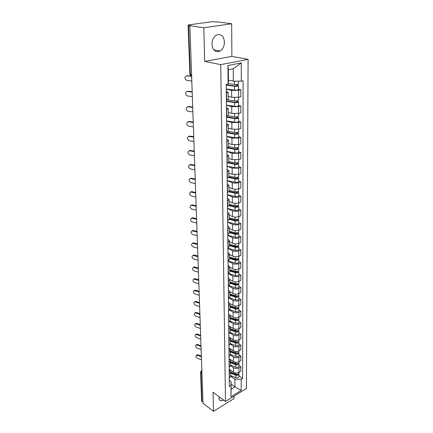 <?xml version="1.0" encoding="UTF-8"?>
<svg xmlns="http://www.w3.org/2000/svg" width="433" height="433" viewBox="0 0 433 433"><rect width="100%" height="100%" fill="white"/><g stroke="black" fill="none" stroke-linecap="round" stroke-linejoin="round"><path stroke-width="0.65" d="M211.959 44.182C212.841 50.574 215.607 52.858 220.256 51.034C222.946 49.14 224.348 46.169 224.467 42.115C223.634 35.587 220.814 33.303 216.007 35.268C213.382 37.222 212.035 40.193 211.959 44.182M219.12 396.758L219.011 397.992C219.082 399.567 219.715 400.498 220.906 400.785L223.677 400.135M231.671 23.755L203.824 27.744L189.881 25.72L202.996 403.22L213.518 411.35L213.036 392.244L225.485 401.478L246.426 388.504L248.093 59.37L231.871 56.387L231.671 23.755L217.566 21.894L211.71 21.747L188.907 24.876L188.117 25.13L188.604 25.303L190.358 74.606L191.646 76.397M213.518 411.35L234.009 398.593L233.993 396.206M203.824 27.744L204.674 61.41L220.743 64.641L225.485 401.478M189.881 25.72L190.715 25.607L188.604 25.303M202.963 402.36L201.621 400.958L200.582 372.028L200.966 372.661L202 401.613M229.171 369.219L233.49 372.185C235.265 373.181 237.095 373.23 238.967 372.32L240.835 371.216L240.835 366.756L238.962 367.855C237.078 368.754 235.243 368.71 233.463 367.72L230.556 365.744M229.366 373.49L229.414 377.987L230.675 376.109L230.637 371.622L229.214 373.576M238.973 365.512L240.835 366.756M229.176 369.674L230.637 371.622M229.057 358.654L233.419 361.571C235.211 362.556 237.057 362.6 238.951 361.707L240.835 360.619L240.835 356.072L238.946 357.155C237.04 358.042 235.189 357.999 233.392 357.025L230.41 355.049M229.149 367.384L230.578 365.441L230.54 360.868L229.1 362.794M238.951 354.844L240.835 356.072M229.062 358.952L230.54 360.868M228.949 347.888L233.349 350.757C235.157 351.726 237.019 351.769 238.935 350.887L240.835 349.815L240.835 345.182L238.924 346.248C237.003 347.125 235.135 347.082 233.317 346.124L230.242 344.138M229.035 356.483L230.48 354.567L230.437 349.907L228.987 351.807M238.935 343.975L240.835 345.182M228.949 348.024L230.437 349.907M229.642 337.431L233.279 339.737C235.103 340.684 236.986 340.728 238.913 339.862L240.835 338.801L240.835 334.081L238.908 335.131C236.97 335.992 235.081 335.948 233.246 335.012L230.042 332.999M228.922 345.366L230.378 343.488L230.334 338.73L228.873 340.598M238.919 332.896L240.835 334.081M228.835 336.879L230.334 338.73M229.928 326.482L233.203 328.501C235.049 329.432 236.948 329.47 238.897 328.62L240.835 327.581L240.835 322.764L238.886 323.797C236.932 324.642 235.027 324.604 233.171 323.678L229.809 321.632M228.803 334.032L230.275 332.187L230.232 327.337L228.754 329.172M238.897 321.6L240.835 322.764M228.716 325.519L230.232 327.337M229.999 315.17L233.127 317.043C234.989 317.952 236.905 317.99 238.875 317.156L240.835 316.133L240.835 311.224L238.87 312.236C236.889 313.064 234.967 313.032 233.095 312.128L229.544 310.028M228.684 322.471L230.172 320.658L230.129 315.711L228.635 317.513M238.881 310.088L240.835 311.224M228.597 313.93L230.129 315.711M229.983 303.576L233.051 305.357C234.935 306.25 236.867 306.283 238.859 305.465L240.835 304.459L240.835 299.452L238.848 300.448C236.851 301.26 234.908 301.227 233.019 300.34L229.23 298.175M228.559 310.683L230.064 308.902L230.02 303.852L228.51 305.617M238.859 298.342L240.835 299.452M228.472 302.11L230.02 303.852M229.907 291.712L232.976 293.433C234.875 294.305 236.829 294.343 238.837 293.536L240.835 292.556L240.835 287.447L238.827 288.416C236.813 289.212 234.848 289.179 232.938 288.318L228.873 286.072M228.435 298.646L229.955 296.903L229.907 291.755L228.38 293.482M238.837 286.359L240.835 287.447M228.348 290.05L229.907 291.755M229.799 279.594L232.894 281.271C234.816 282.121 236.786 282.154 238.816 281.369L240.835 280.405L240.835 275.193L238.81 276.146C236.77 276.925 234.789 276.893 232.862 276.054L228.456 273.699M228.31 286.365L229.842 284.665L229.799 279.409L228.256 281.093M238.821 274.138L240.835 275.193M228.218 277.748L229.799 279.409M229.685 267.226L232.813 268.861C234.751 269.689 236.748 269.716 238.794 268.947L240.835 268.011L240.835 262.69L238.789 263.616C236.727 264.379 234.724 264.352 232.775 263.535L228.045 261.104M228.18 273.829L229.728 272.168L229.679 266.804L228.121 268.449M238.799 261.662L240.835 262.69M228.088 265.185L229.679 266.804M229.571 254.604L232.727 256.19C234.686 256.996 236.705 257.023 238.778 256.271L240.835 255.362L240.835 249.928L238.767 250.831C236.683 251.573 234.659 251.546 232.694 250.75L227.915 248.396M228.045 261.029L229.614 259.41L229.566 253.933L227.991 255.535M238.778 248.926L240.835 249.928M227.958 252.363L229.566 253.933M229.452 241.722L232.645 243.259C234.626 244.033 236.662 244.06 238.756 243.33L240.835 242.442L240.835 236.9L238.745 237.777C236.64 238.496 234.594 238.469 232.608 237.706L227.78 235.422M227.91 247.957L229.495 246.388L229.447 240.791L227.85 242.345M238.756 235.931L240.835 236.9M227.818 239.27L229.447 240.791M229.333 228.564L232.559 230.053C234.556 230.8 236.618 230.821 238.729 230.118L240.835 229.257L240.835 223.59L238.724 224.44C236.597 225.138 234.529 225.117 232.521 224.381L227.644 222.178M227.769 234.61L229.376 233.084L229.322 227.368L227.709 228.873M238.735 222.659L240.835 223.59M227.682 225.902L229.322 227.368M229.214 215.131L232.467 216.56C234.491 217.285 236.57 217.306 238.707 216.619L240.835 215.786L240.835 210L238.702 210.822C236.553 211.499 234.464 211.477 232.429 210.768L227.504 208.646M227.628 220.965L229.252 219.493L229.198 213.653L227.569 215.104M238.713 209.101L240.835 210M227.541 212.24L229.198 213.653M229.089 201.405L232.38 202.779C234.421 203.478 236.526 203.494 238.686 202.828L240.835 202.027L240.835 196.111L238.675 196.907C236.505 197.556 234.394 197.54 232.342 196.858L227.357 194.828M227.487 207.028L229.127 205.605L229.073 199.64L227.422 201.036M238.691 195.251L240.835 196.111M227.395 198.282L229.073 199.64M228.96 187.386L232.288 188.701C234.35 189.362 236.478 189.378 238.664 188.739L240.835 187.965L240.835 181.925L238.653 182.683C236.456 183.311 234.323 183.3 232.245 182.65L227.211 180.707M227.336 192.777L228.997 191.413L228.938 185.313L227.271 186.655M238.664 181.102L240.835 181.925M227.244 184.014L228.938 185.313M228.83 173.054L232.191 174.304L238.637 174.337L240.835 173.595L240.835 167.419L238.626 168.15L232.153 168.123L227.06 166.277M227.184 178.207L228.862 176.902L228.808 170.667L227.119 171.944M238.643 166.64L240.835 167.419M227.092 169.427L228.808 170.667M228.694 158.408L232.093 159.593L238.615 159.615L240.835 158.906L240.835 152.589L238.605 153.287L232.056 153.266L226.908 151.528M227.033 163.311L228.727 162.066L228.673 155.685L226.962 156.903M238.615 151.853L240.835 152.589M226.941 154.516L228.673 155.685M228.559 143.431L231.996 144.546L238.588 144.557L240.835 143.886L240.835 137.429L238.578 138.084L231.953 138.078L226.751 136.444M226.87 148.07L228.592 146.89L228.532 140.368L226.805 141.515M238.594 136.736L240.835 137.429M226.784 139.264L228.532 140.368M228.418 128.114L231.899 129.158L238.561 129.158L240.835 128.52L240.835 121.917L238.551 122.534L231.855 122.539L226.589 121.018M226.708 132.476L228.451 131.367L228.391 124.688L226.643 125.77M238.567 121.272L240.835 121.917M226.621 123.654L228.391 124.688M228.278 112.445L231.79 113.414L238.54 113.403L240.835 112.807L240.835 106.047L238.523 106.626L231.747 106.642L226.427 105.235M226.546 116.515L228.305 115.476L228.245 108.645L226.475 109.652M238.54 105.452L240.835 106.047M226.454 107.687L228.245 108.645M228.131 96.413L231.687 97.301L238.513 97.279L240.835 96.721L240.835 89.804L238.496 90.34L231.644 90.367L226.259 89.084M226.378 100.175L228.159 99.211L228.094 92.218L226.302 93.149M238.513 89.263L240.835 89.804M226.286 91.341L228.094 92.218M231.098 384.071L234.94 386.793L234.903 379.167L230.675 376.228M229.284 380.196L231.076 381.457L231.146 389.105L234.94 386.793L241.192 390.442L230.924 396.785L231.076 381.457M228.429 80.105L233.311 81.193L233.246 68.75L228.337 69.735L228.451 82.248L228.094 84.045L226.21 84.457L229.349 386.485L230.821 385.592M228.094 84.045L227.926 65.502L241.295 62.888L241.289 81.155L233.311 81.193M234.903 379.167L241.197 379.335L242.626 378.469L243.102 80.754L241.289 81.155M241.197 379.335L241.192 390.442M248.093 59.37L220.743 64.641M231.871 56.387L204.674 61.41M238.989 375.974L242.626 378.469M230.924 396.785L231.146 389.105M233.246 68.75L241.295 62.888M228.337 69.735L227.926 65.502M197.405 355.358L196.506 355.309C195.527 356.256 195.868 357.274 197.518 358.356L201.475 359.801L201.367 356.797L197.405 355.358L197.968 354.806L201.356 356.029M196.544 355.276L197.069 354.757L197.968 354.806M230.643 372.402L236.364 374.68L237.896 374.177M230.648 373.219L235.796 375.27C237.549 375.687 238.615 375.308 238.984 374.144L238.783 373.582M230.67 375.617L235.806 377.673C237.56 378.09 238.621 377.711 238.989 376.548L238.984 374.144M233.365 373.17L234.464 373.923M230.637 372.088L235.79 374.134C237.549 374.545 238.61 374.172 238.984 373.008L238.984 372.315M197.01 345.069L196.144 345.02C195.11 345.972 195.44 347.012 197.129 348.121L201.118 349.539L201.009 346.481L197.01 345.069L197.583 344.522L200.999 345.729M196.712 344.473L196.144 345.02L196.712 344.473L197.583 344.522M196.609 334.585L195.776 334.536C194.682 335.505 195.002 336.555 196.728 337.697L200.755 339.093L200.647 335.976L196.609 334.585L197.188 334.049L200.636 335.234M195.748 334.541L196.349 334L197.188 334.049M230.545 361.912L236.326 364.153L237.869 363.617M230.556 362.719L235.747 364.738C237.522 365.143 238.594 364.77 238.967 363.623L238.751 363.049M230.578 365.16L235.758 367.184C237.528 367.59 238.599 367.222 238.973 366.069L238.967 363.623M232.884 362.47L234.123 363.298M230.545 361.56L235.741 363.574C237.517 363.98 238.594 363.612 238.967 362.464L238.962 361.701M230.448 351.223L236.283 353.425L237.836 352.857M230.459 352.013L235.698 353.999C237.49 354.4 238.572 354.032 238.951 352.9L238.713 352.316M230.48 354.503L235.709 356.494C237.495 356.895 238.578 356.527 238.956 355.396L238.951 352.9M232.364 351.558L233.76 352.473M230.448 350.833L235.693 352.819C237.484 353.214 238.572 352.846 238.946 351.72L238.924 346.248M196.203 323.911L195.402 323.862C194.255 324.837 194.558 325.908 196.322 327.083L200.382 328.452L200.273 325.275L196.203 323.911L196.782 323.386L200.263 324.55M195.348 323.879L195.987 323.332L196.782 323.386M195.786 313.043L195.029 312.989C193.811 313.974 194.103 315.067 195.911 316.269L200.008 317.611L199.894 314.38L195.786 313.043L196.376 312.523L199.884 313.66M194.937 313.01L195.619 312.469L196.376 312.523M195.364 301.969L194.65 301.909C193.362 302.9 193.643 304.015 195.489 305.254L199.624 306.569L199.51 303.273L195.364 301.969L195.96 301.46L199.499 302.575M194.525 301.942L195.245 301.4L195.96 301.46M230.351 340.327L236.239 342.492L237.804 341.891M230.356 341.107L235.649 343.055C237.457 343.445 238.551 343.088 238.929 341.973L238.675 341.377M230.372 343.64L235.66 345.599C237.463 345.994 238.556 345.631 238.935 344.516L238.929 341.973M231.801 340.441L233.365 341.437M230.345 339.905L235.644 341.853C237.452 342.243 238.551 341.881 238.929 340.771L238.929 339.851M230.248 329.221L236.191 331.348L237.76 330.715M230.259 329.989L235.601 331.9C237.425 332.284 238.529 331.927 238.913 330.834L238.632 330.227M230.232 332.555L235.612 334.493C237.43 334.877 238.534 334.525 238.919 333.426L238.913 330.834M231.195 329.102L232.938 330.184M230.248 328.761L235.595 330.671C237.419 331.056 238.523 330.698 238.913 329.61L238.886 323.797M230.145 317.898L236.147 319.982L237.712 319.321M230.156 318.65L235.547 320.528C237.392 320.902 238.507 320.55 238.897 319.478L238.588 318.861M230.047 321.243L235.557 323.17C237.398 323.548 238.513 323.197 238.897 322.12L238.897 319.478M230.535 317.541L232.478 318.71M230.145 317.405L235.541 319.273C237.387 319.646 238.502 319.3 238.892 318.228L238.87 312.236M199.229 295.274L199.115 291.961L194.265 290.624C192.907 291.62 193.172 292.757 195.061 294.034L199.207 295.311M194.103 290.662L195.532 290.18L199.104 291.274M230.042 306.358L236.104 308.393L237.657 307.701M230.047 307.094L235.498 308.929C237.354 309.292 238.48 308.951 238.875 307.901L238.534 307.268M229.82 309.692L235.509 311.625C237.365 311.993 238.486 311.646 238.881 310.591L238.875 307.901M230.037 305.877L231.974 307.008M230.037 305.822L235.492 307.647C237.354 308.015 238.48 307.674 238.875 306.624L238.87 305.454M198.823 283.469L198.715 280.427L193.876 279.123C192.441 280.119 192.69 281.277 194.623 282.592L198.65 283.794M193.681 279.166L195.099 278.69L198.709 279.756M229.934 294.586L236.055 296.573L237.593 295.853M229.939 295.306L235.444 297.098C237.322 297.455 238.459 297.119 238.854 296.085L238.48 295.441M229.528 297.904L235.455 299.847C237.327 300.204 238.464 299.869 238.859 298.835L238.854 296.085M229.934 294.224L231.428 295.068M229.928 294.007L235.438 295.793C237.316 296.15 238.459 295.815 238.854 294.786L238.854 293.531M198.401 271.426L198.309 268.671L193.481 267.399C191.971 268.395 192.203 269.575 194.179 270.939L198.146 272.081M193.248 267.442L194.661 266.982L198.298 268.016M229.826 282.576L236.007 284.513L237.657 284.037L237.511 283.761M229.831 283.279L235.39 285.028C237.284 285.374 238.437 285.044 238.837 284.037L238.421 283.382M229.171 285.861L235.4 287.831C237.295 288.183 238.442 287.853 238.843 286.841L238.837 284.037M229.826 282.338L230.832 282.89M229.82 281.953L235.384 283.696C237.284 284.043 238.431 283.712 238.832 282.711L238.81 276.146M197.908 256.688L193.086 255.448C191.489 256.444 191.7 257.646 193.724 259.053L197.697 260.152M192.804 255.497L194.211 255.037L197.881 256.044M229.712 270.322L235.958 272.211L237.63 271.745L237.414 271.431M229.723 271.009L235.33 272.709C237.252 273.044 238.41 272.725 238.816 271.745L238.35 271.074M228.727 273.553L235.346 275.572C237.257 275.913 238.415 275.588 238.821 274.603L238.816 271.745M229.712 270.219L230.177 270.463M229.707 269.656L235.325 271.35C237.246 271.686 238.41 271.367 238.816 270.387L238.789 263.616M197.54 246.604L197.464 244.461L192.68 243.265C190.996 244.255 191.191 245.479 193.264 246.934L197.329 248.017M192.36 243.308L193.307 242.81L197.459 243.839M197.047 231.996L192.274 230.838C190.498 231.823 190.672 233.073 192.788 234.578L197.091 235.676M191.906 230.881L192.907 230.399L197.026 231.39M196.604 219.277L191.857 218.162C189.99 219.141 190.141 220.413 192.312 221.972L196.723 223.049L196.712 222.735M191.446 218.205L192.501 217.734L196.587 218.687M196.176 207.423L196.138 206.292L191.435 205.231C189.475 206.2 189.6 207.494 191.819 209.112L196.273 210.146L196.246 209.42M190.98 205.269L192.084 204.82L196.133 205.729M195.705 193.811L195.678 193.048L191.007 192.041C188.95 192.994 189.053 194.309 191.316 195.987L195.813 196.977L195.776 195.824M190.504 192.068L191.662 191.64L195.678 192.506M195.223 179.527L190.569 178.575C188.409 179.511 188.49 180.848 190.807 182.591L195.348 183.538L195.294 181.941M190.022 178.591L191.234 178.196L195.207 179.002M229.598 257.819L235.909 259.654L237.593 259.199L237.295 258.842L237.295 259.562M229.604 258.49L235.276 260.141C237.214 260.466 238.388 260.152 238.794 259.199L238.269 258.512M228.175 260.975L235.287 263.064C237.219 263.394 238.394 263.075 238.799 262.117L238.794 259.199M229.593 257.11L235.271 258.755C237.208 259.08 238.383 258.766 238.794 257.814L238.789 256.266M229.485 245.062L235.855 246.832L237.56 246.393L237.257 246.047L237.576 245.912M229.49 245.711L235.216 247.308C237.176 247.622 238.361 247.319 238.772 246.388L238.182 245.69M227.915 248.228L235.233 250.29C237.181 250.61 238.367 250.301 238.778 249.37L238.772 246.388M237.257 245.976L237.262 246.745M229.479 244.304L235.211 245.895C237.17 246.209 238.356 245.901 238.772 244.975L238.767 243.324M229.366 232.034L235.801 233.744L237.528 233.317L237.219 232.981L238.112 232.613L238.751 233.311L238.756 236.353C238.339 237.262 237.143 237.56 235.173 237.252L227.78 235.26M229.371 232.662L235.157 234.204C237.138 234.513 238.334 234.215 238.751 233.311M237.219 232.84L237.224 233.658M229.36 231.222L235.151 232.759C237.132 233.062 238.329 232.77 238.751 231.871L238.745 230.112M229.246 218.73L235.752 220.381L237.49 219.964L237.181 219.639L238.08 219.287L238.729 219.959L238.735 223.065C238.312 223.942 237.105 224.234 235.114 223.937L227.639 222.015M229.252 219.342L235.097 220.825C237.095 221.117 238.307 220.83 238.729 219.959M237.181 219.428L237.181 220.294M229.236 217.869L235.092 219.352C237.095 219.639 238.307 219.352 238.729 218.486L238.702 210.822M229.122 205.145L235.693 206.73L237.457 206.325L237.143 206.016L238.053 205.67L238.707 206.319L238.713 209.491C238.285 210.341 237.067 210.622 235.049 210.335L227.498 208.495M229.117 205.729L235.038 207.158C237.057 207.439 238.28 207.158 238.707 206.319M237.143 205.724L237.143 206.644M229.111 204.23L235.032 205.648C237.051 205.929 238.28 205.648 238.702 204.814L238.675 196.907M228.992 191.267L235.639 192.777L237.419 192.393L237.105 192.095L238.02 191.759L238.686 192.382L238.691 195.624C238.258 196.441 237.024 196.712 234.989 196.441L227.357 194.677M228.889 191.803L234.973 193.194C237.013 193.459 238.253 193.188 238.686 192.382M237.1 191.716L237.105 192.696M228.987 190.298L234.967 191.651C237.013 191.916 238.247 191.651 238.68 190.845L238.68 188.734M238.02 191.483L238.02 191.759M194.715 165.715L190.125 164.832C187.868 165.747 187.917 167.111 190.282 168.919L194.872 169.817L194.801 167.755M189.535 164.832L190.796 164.464L194.731 165.222M228.841 177.081L235.584 178.526L237.381 178.152L237.062 177.866L237.993 177.546L238.659 178.142L238.664 181.454C238.231 182.233 236.981 182.499 234.924 182.244L227.211 180.561M228.516 177.546L234.908 178.921C236.975 179.175 238.226 178.916 238.659 178.142M237.062 177.406L237.062 178.445M228.857 176.058L234.903 177.346C236.97 177.595 238.22 177.341 238.659 176.572L238.653 174.331M237.993 177.178L237.993 177.546M194.022 151.577L189.589 150.781C187.321 151.712 187.354 153.098 189.692 154.944L194.385 155.804L194.298 153.26M189.042 150.781L190.271 150.435L194.238 151.144L194.314 153.282M228.516 162.548L235.525 163.955L237.344 163.598L237.019 163.328L237.961 163.019L238.637 163.587L238.643 166.976C238.204 167.717 236.943 167.966 234.859 167.728L227.06 166.131M227.964 162.949L234.843 164.334C236.932 164.572 238.193 164.324 238.637 163.587M237.019 162.776L237.024 163.874M228.721 161.504L234.838 162.721C236.927 162.96 238.193 162.711 238.632 161.98L238.632 159.609M237.961 162.559L237.961 163.019M193.41 137.158L189.042 136.427C186.775 137.358 186.78 138.771 189.064 140.66L193.887 141.494L193.784 138.446M188.539 136.427L189.73 136.103L193.508 136.731M227.953 147.653L235.465 149.055L237.306 148.714L236.975 148.459L237.928 148.167L238.61 148.703L238.615 152.167C238.172 152.876 236.9 153.114 234.794 152.887L226.908 151.388M227.146 147.989L234.778 149.417C236.889 149.639 238.166 149.401 238.61 148.703M236.975 147.821L236.981 148.979M228.586 146.625L234.767 147.772C236.883 147.989 238.161 147.756 238.61 147.063L238.605 144.552M237.928 147.61L237.928 148.167M192.891 122.447L188.479 121.77C186.217 122.696 186.195 124.136 188.425 126.073L193.378 126.874L193.253 123.302M188.025 121.765L189.178 121.457L192.874 122.025M227.044 132.379L235.406 133.819L237.262 133.494L236.932 133.256L237.896 132.98L238.588 133.483L238.594 137.028C238.145 137.694 236.851 137.921 234.724 137.71L226.751 136.308M226.713 132.779L234.708 134.16C236.84 134.365 238.134 134.143 238.588 133.483M236.932 132.52L236.938 133.748M228.451 131.405L234.702 132.476C236.835 132.682 238.134 132.46 238.583 131.805L238.578 129.153M237.896 132.325L237.896 132.98M192.49 107.433L187.911 106.789C185.643 107.72 185.6 109.176 187.77 111.162L192.858 111.931L192.717 107.812M187.505 106.783L188.615 106.496L192.36 107.021M226.546 116.85L235.341 118.236L237.863 117.446L238.561 117.917L238.567 121.543C238.112 122.166 236.808 122.382 234.654 122.187L226.589 120.883M226.551 117.278L234.637 118.555C236.797 118.745 238.101 118.534 238.561 117.917M236.889 116.867L236.889 118.166M228.148 115.817L234.626 116.834C236.791 117.018 238.101 116.807 238.556 116.201L238.556 113.397M237.858 116.683L237.863 117.446M187.327 91.477C185.064 92.408 184.988 93.891 187.105 95.926L192.328 96.656L192.171 92.088L187.327 91.477L188.036 91.206L191.998 91.704M186.98 91.471L188.036 91.206M226.383 101.019L235.276 102.291L237.825 101.555L238.534 101.988L238.54 105.695C238.08 106.28 236.759 106.48 234.583 106.302L226.427 105.105M226.389 101.414L234.567 102.589C236.748 102.756 238.074 102.561 238.534 101.988M236.84 100.851L236.846 102.22M227.514 99.828L234.556 100.824C236.743 100.992 238.069 100.797 238.534 100.229L238.529 97.273M237.825 100.683L237.825 101.555M191.424 76.349L186.726 75.818C184.469 76.76 184.366 78.265 186.428 80.343L191.787 81.041L191.624 76.397M186.444 75.813L190.812 75.948M226.215 84.819L235.211 85.967L237.793 85.29L238.507 85.685L238.513 89.479C238.047 90.015 236.71 90.205 234.507 90.048L226.259 88.965M226.221 85.182L234.491 86.243C236.699 86.394 238.042 86.21 238.507 85.685M236.791 84.462L236.797 85.902M228.175 83.639L234.48 84.44C236.694 84.592 238.036 84.408 238.507 83.888L238.502 81.166M237.793 84.3L237.793 85.29M231.644 90.367L231.687 97.301M231.747 106.642L231.79 113.414M231.855 122.539L231.899 129.158M231.953 138.078L231.996 144.546M232.056 153.266L232.093 159.593M232.153 168.123L232.191 174.304M232.245 182.65L232.288 188.701M232.342 196.858L232.38 202.779M232.429 210.768L232.467 216.56M232.521 224.381L232.559 230.053M232.608 237.706L232.645 243.259M232.694 250.75L232.727 256.19M232.775 263.535L232.813 268.861M232.862 276.054L232.894 281.271M232.938 288.318L232.976 293.433M233.019 300.34L233.051 305.357M233.095 312.128L233.127 317.043M233.171 323.678L233.203 328.501M233.246 335.012L233.279 339.737M233.317 346.124L233.349 350.757M233.392 357.025L233.419 361.571M233.463 367.72L233.49 372.185M226.665 109.603L226.735 116.466M226.827 125.716L226.897 132.422M226.989 141.461L227.054 148.016M227.146 156.849L227.211 163.252M227.298 171.885L227.363 178.147M227.449 186.591L227.514 192.712M227.601 200.972L227.661 206.963M227.742 215.039L227.801 220.9M227.882 228.803L227.942 234.54M228.023 242.274L228.077 247.887M228.159 255.459L228.213 260.958M228.288 268.373L228.343 273.753M228.418 281.017L228.472 286.289M228.548 293.401L228.597 298.57M228.673 305.536L228.721 310.596M228.792 317.432L228.841 322.39M228.911 329.085L228.96 333.951M229.03 340.517L229.079 345.28M229.144 351.72L229.192 356.397M229.257 362.708L229.301 367.292M226.491 93.106L226.567 100.131M238.523 106.626L238.54 113.403M238.551 122.534L238.561 129.158M238.578 138.084L238.588 144.557M238.605 153.287L238.615 159.615M238.626 168.15L238.637 174.337M238.653 182.683L238.664 188.739M238.724 224.44L238.729 230.118M238.745 237.777L238.756 243.33M238.767 250.831L238.778 256.271M238.827 288.416L238.837 293.536M238.848 300.448L238.859 305.465M238.908 335.131L238.913 339.862M238.946 357.155L238.951 361.707M238.962 367.855L238.967 372.32M238.496 90.34L238.513 97.279M201.87 370.848L200.966 372.661L201.957 373.376M191.592 74.887L189.887 74.346L190.872 75.986M201.28 370.632L201.859 370.469M237.625 374.258L237.625 374.577M235.796 375.27L235.806 377.673M235.785 372.948L235.79 374.134M237.598 363.698L237.598 364.056M235.747 364.738L235.758 367.184M235.736 362.329L235.741 363.574M237.565 352.933L237.565 353.328M235.698 353.999L235.709 356.494M235.687 351.504L235.693 352.819M237.533 341.967L237.533 342.395M235.649 343.055L235.66 345.599M235.639 340.468L235.644 341.853M237.501 330.785L237.501 331.245M235.601 331.9L235.612 334.493M235.59 329.215L235.595 330.671M237.468 319.381L237.468 319.884M235.547 320.528L235.557 323.17M235.536 317.741L235.541 319.273M195.532 290.18L194.931 290.684M237.436 307.755L237.436 308.296M235.498 308.929L235.509 311.625M235.482 306.039L235.492 307.647M195.099 278.69L194.493 279.182M237.403 295.896L237.403 296.475M235.444 297.098L235.455 299.847M235.428 294.104L235.438 295.793M194.661 266.982L194.044 267.459M237.365 283.794L237.365 284.421M235.39 285.028L235.4 287.831M235.373 281.921L235.384 283.696M194.211 255.037L193.589 255.502M197.973 259.14L197.892 256.682M237.333 271.448L237.333 272.119M235.33 272.709L235.346 275.572M235.319 269.494L235.325 271.35M193.751 242.864L193.123 243.319M193.286 230.448L192.647 230.886M197.096 233.815L197.031 231.991M192.804 217.783L192.165 218.205M196.642 220.754L196.587 219.271M192.317 204.858L191.673 205.269M191.824 191.667L191.164 192.068M191.316 178.207L190.65 178.591M195.223 179.901L195.207 179.522M235.276 260.141L235.287 263.064M235.26 256.801L235.271 258.755M235.216 247.308L235.233 250.29M235.2 243.849L235.211 245.895M235.157 234.204L235.173 237.252M235.141 230.621L235.151 232.759M235.097 220.825L235.114 223.937M235.081 217.112L235.092 219.352M235.038 207.158L235.049 210.335M235.022 203.304L235.032 205.648M234.973 193.194L234.989 196.441M234.957 189.199L234.967 191.651M190.796 164.464L190.125 164.832L190.796 164.464M234.908 178.921L234.924 182.244M234.892 174.78L234.903 177.346M190.271 150.435L189.589 150.781M234.843 164.334L234.859 167.728M234.827 160.042L234.838 162.721M189.73 136.103L189.042 136.427M234.778 149.417L234.794 152.887M234.756 144.968L234.767 147.772M189.178 121.457L188.479 121.77M234.708 134.16L234.724 137.71M234.686 129.548L234.702 132.476M188.615 106.496L187.911 106.789M234.637 118.555L234.654 122.187M234.616 113.771L234.626 116.834M234.567 102.589L234.583 106.302M234.54 97.625L234.556 100.824M187.446 75.575L186.726 75.818M234.491 86.243L234.507 90.048M234.47 81.188L234.48 84.44M220.256 51.034L213.826 49.882M220.906 400.785L219.412 399.67M201.545 361.506L201.61 363.379M201.183 350.979L201.248 352.863M200.809 340.251L200.874 342.14M200.43 329.324L200.495 331.223M200.041 318.185L200.106 320.095M199.645 306.829L199.716 308.751M199.245 295.252L199.31 297.184M198.834 283.447L198.904 285.39M198.417 271.404L198.487 273.358M197.989 259.118L198.06 261.088M197.556 246.583L197.621 248.569M197.112 233.793L197.177 235.796M196.658 220.733L196.728 222.757M196.192 207.402L196.263 209.442M195.721 193.789L195.792 195.846M195.24 179.879L195.31 181.963M194.742 165.671L194.818 167.777M193.724 136.303L193.8 138.468M193.199 121.126L193.275 123.324M192.658 105.609L192.734 107.839M192.106 89.734L192.187 91.996M189.887 74.346L188.117 25.13M201.854 370.329L200.582 372.028M196.506 355.309L197.069 354.757M195.776 334.536L196.349 334M195.402 323.862L195.987 323.332M195.029 312.989L195.619 312.469M194.65 301.909L195.245 301.4M194.265 290.624L194.866 290.126M193.876 279.123L194.482 278.635M193.481 267.399L194.098 266.923M193.086 255.448L193.708 254.983M192.68 243.265L193.307 242.81M192.274 230.838L192.907 230.399M191.857 218.162L192.501 217.734M191.435 205.231L192.084 204.82M191.007 192.041L191.662 191.64M190.569 178.575L191.234 178.196"/></g></svg>
